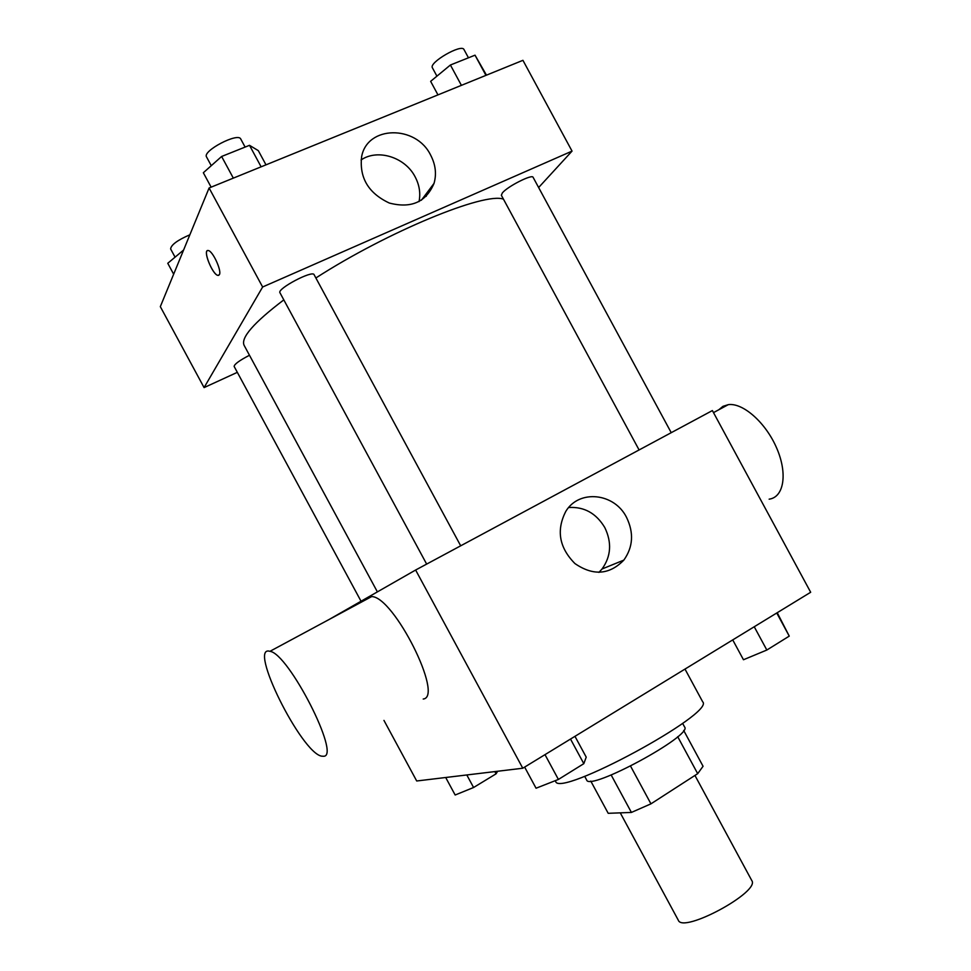 <?xml version="1.0" encoding="UTF-8"?>
<svg xmlns="http://www.w3.org/2000/svg" width="971" height="971" viewBox="0 0 971 971"><rect width="100%" height="100%" fill="white"/><g stroke="black" fill="none" stroke-linecap="round" stroke-linejoin="round"><path stroke-width="1.46" d="M620.263 812.861L678.304 920.217C682.807 933.811 760.669 891.718 751.76 880.503L694.945 775.441M677.697 736.686L697.688 773.669L650.946 803.842L631.405 812.436L608.198 813.31L590.769 781.072M697.688 773.669L703.065 766.277L683.693 730.459M682.613 723.359L684.604 727.012C693.124 735.314 588.936 791.656 586.654 779.98L584.676 776.315M630.567 766.143L650.946 803.842M611.172 775.004L631.405 812.436M555.303 780.66L555.655 781.315C558.082 798.308 715.578 713.151 702.688 701.815L684.992 669.08M329.339 619.352L415.624 570.026L712.386 410.563L810.676 592.261L522.774 768.231L416.705 780.987L383.958 720.409M366.31 598.973L370.849 596.522M370.546 596.522L366.48 598.706M366.686 598.439L370.145 596.546M415.624 570.026L522.774 768.231M626.513 517.312C634.002 532.763 633.104 547.037 623.843 560.109C609.424 574.881 593.123 576.046 574.941 563.568C559.15 547.62 556.128 530.19 565.862 511.268C579.202 489.117 614.412 492.965 626.513 517.312M365.921 599.677L371.662 596.582C393.765 596.364 444.22 696.996 423.21 699.035M769.141 499.167C783.803 497.31 787.845 473.909 776.8 448.371C765.961 422.822 743.033 402.54 728.286 404.652L722.934 406.351L718.856 409.726M323.646 756.263L321.692 756.178C301.277 752.986 247.35 644.246 269.95 651.323C288.545 653.313 341.197 756.518 323.646 756.263M568.703 507.505C584.166 506.571 596.182 513.246 604.763 527.508C611.997 542.473 611.099 556.298 602.044 568.994L598.913 572.392M377.294 591.715L244.134 345.373C240.553 337.847 253.783 322.675 283.811 299.881M315.878 277.973C388.012 231.462 484.966 191.821 503.451 199.176M671.228 432.678L533.103 177.317C532.339 173.858 507.542 186.42 502.383 192.901L501.352 195.268L639.088 449.949M360.909 600.988L234.132 366.431C234.387 364.161 239.509 360.435 249.474 355.252M426.657 564.102L279.951 292.744C276.711 288.885 312.686 269.865 314.094 274.684L460.691 545.811M538.626 187.537L572.04 151.112L262.631 287.003L204.08 387.599L237.325 372.342M572.04 151.112L522.932 60.323L209.093 187.986L160.324 306.642L204.08 387.599M425.444 194.807L426.257 196.312M209.093 187.986L262.631 287.003M430.639 155.129C435.578 164.585 436.707 174.003 434.025 183.398C426.038 202.162 411.121 208.704 389.31 203.036C368.422 193.217 359.209 177.754 361.637 156.634C367.281 125.344 416.013 124.834 430.639 155.129M219.397 274.647L217.977 275.4C212.443 274.939 202.223 248.928 208.255 250.542C212.685 250.785 221.934 270.812 219.397 274.647M218.742 275.327L217.99 275.388C212.989 275.072 203.109 251.792 207.503 250.603M361.054 159.96C377.707 148.514 405.138 157.241 415.115 176.819C419.411 184.976 420.71 193.229 419.035 201.604M486.471 75.155L475.025 55.177L450.41 65.008L430.639 81.346L437.97 94.891M475.025 55.177L485.949 75.374M450.41 65.008L461.407 85.351M436.926 76.163L432.411 67.812C428.49 62.666 461.759 43.416 463.992 49.557L468.459 57.799M265.993 164.839L258.31 150.639L249.511 145.322L221.619 156.477L203.34 172.741L211.132 187.16M249.511 145.322L261.126 166.818M221.619 156.477L233.331 178.13M211.265 165.689L206.544 156.938C202.162 150.991 238.223 132.129 240.759 139.035L245.117 147.082M183.604 250.02L167.765 263.287L173.663 274.198M175.035 257.109L170.617 248.928C171.127 244.838 177.547 240.116 189.867 234.788M777.225 612.701L789.253 636.114L766.835 650.036L743.47 659.746L732.729 639.901M776.751 612.992L789.253 636.114M754.236 626.756L766.835 650.036M574.966 736.334L586.217 757.137L583.814 763.667L558.41 779.446L536.053 788.221L524.643 767.09M570.511 739.052L583.814 763.667M544.998 754.649L558.41 779.446M497.638 771.253L496.06 773.838L473.581 787.505L455.156 795.006L445.701 777.504M494.846 771.593L496.06 773.838M466.808 774.967L473.581 787.505M713.503 412.614L728.286 404.652M371.662 596.582L269.95 651.323M602.044 568.994L623.843 560.109M421.378 200.22L434.025 183.398"/></g></svg>
